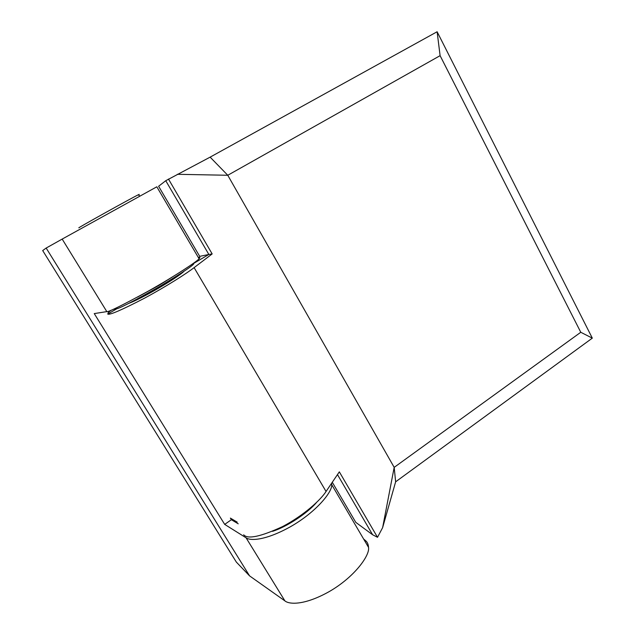 <?xml version="1.0" encoding="UTF-8"?>
<svg xmlns="http://www.w3.org/2000/svg" width="635" height="635" viewBox="0 0 635 635"><rect width="100%" height="100%" fill="white"/><g stroke="black" fill="none" stroke-linecap="round" stroke-linejoin="round"><path stroke-width="0.95" d="M238.228 523.819L231.386 519.716L224.687 524.391L246.055 537.789L284.901 600.885C289.139 604.544 304.538 605.496 329.351 591.518C354.679 576.937 370.078 555.188 368.53 547.378C368.308 544.251 367.332 542.028 365.593 540.702L363.601 538.98M237.22 522.168L230.386 518.096L231.386 519.716M331.653 483.203L331.684 484.624C332.708 491.601 316.159 512.167 290.314 526.804C265.017 540.869 249.976 540.869 246.055 537.789M46.157 248.055L249.579 575.881L236.371 562.126L42.688 250.571L46.157 248.055L62.174 239.085L106.823 311.618L94.25 313.587L224.687 524.391M249.579 575.881L284.901 600.885M198.215 257.294L199.223 257.231C200.176 257.096 200.128 257.604 199.08 258.762C197.318 261.271 175.57 275.765 148.185 291.179C122.087 305.435 108.299 312.245 106.823 311.618M156.821 186.801L62.174 239.085M137.501 297.093L158.893 285.433L172.395 276.979M113.213 309.324L115.76 308.912C117.793 309.324 132.461 301.839 159.774 286.441C185.468 270.788 196.604 263.136 193.167 263.485M115.411 308.34L115.76 308.912M272.566 531.32C285.893 527.209 307.11 513.62 316.468 502.547M139.573 298.49L139.255 297.966M146.764 294.783L146.352 294.1M155.194 290.147L154.726 289.369M163.655 285.21L163.187 284.432M170.95 280.686L170.537 279.995M176.078 277.305L175.752 276.757M178.348 275.725L178.078 275.272M177.99 275.328L178.268 275.788M177.411 276.384L177.117 275.884M175.3 277.043L175.633 277.606M173.291 279.17L172.91 278.535M169.569 280.591L169.989 281.297M166.426 283.527L165.973 282.773M161.584 285.385L162.052 286.171M157.805 288.655L157.329 287.869M152.583 290.6L153.043 291.362M148.796 293.695L148.36 292.981M144.034 295.378L144.423 296.021M140.875 297.839L140.533 297.275M137.35 298.982L137.628 299.442M79.113 227.719C74.089 229.973 131.247 198.168 138.263 194.802L139.24 194.366L138.43 194.929M440.103 55.666L580.771 332.272L592.312 338.137L437.118 31.75L440.103 55.666L227.774 175.268L210.129 157.139L165.751 180.713L208.851 254.468L212.169 253.929L194.104 267.629C186.841 273.28 166.751 286.218 144.486 298.196C121.928 309.896 109.688 315.198 107.759 314.095L108.244 312.603L111.125 310.205M243.657 534.797C247.713 539.448 260.707 536.702 282.646 526.55C303.847 515.39 320.865 499.737 326.057 491.474L339.328 471.853L377.515 537.297L382.619 527.661L394.184 467.368L580.771 332.272M337.471 474.591L372.634 534.773L377.515 537.297M372.634 534.773L355.783 522.351L332.28 482.282M193.342 263.612L208.851 254.468L199.684 256.357L188.833 237.855M183.753 271.542C176.498 278.432 141.986 298.482 128.992 303.292M107.759 314.095L117.165 308.546M188.873 237.839L158.615 186.261L165.751 180.713M168.473 179.054L212.169 253.929M177.355 174.3L227.774 175.268L394.184 467.368L395.637 481.814L382.619 527.661M210.129 157.139L437.118 31.75M395.637 481.814L592.312 338.137M326.057 491.474L194.104 267.629M368.53 547.378L331.684 484.624M199.08 258.762L156.813 186.777M177.594 275.582L177.871 276.058M139.875 196.104L138.263 194.802"/></g></svg>
